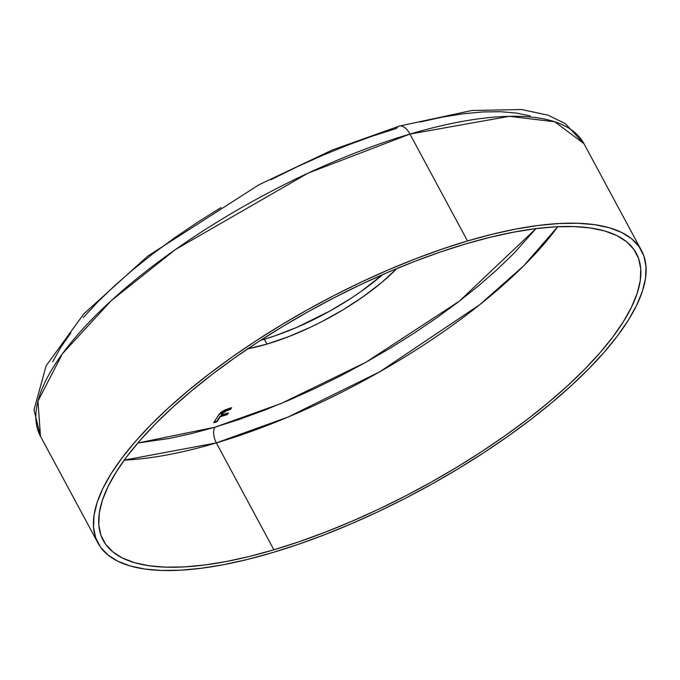 <?xml version="1.0" encoding="UTF-8"?>
<svg xmlns="http://www.w3.org/2000/svg" width="680" height="680" viewBox="0 0 680 680"><rect width="100%" height="100%" fill="white"/><g stroke="black" fill="none" stroke-linecap="round" stroke-linejoin="round"><path stroke-width="1.02" d="M214.82 427.244A11.755 5.721 -106.5 0 0 216.333 442.901L124.228 460.131A302.736 104.303 151.7 0 0 216.333 442.901L273.887 549.797A302.736 104.303 -28.3 0 1 103.216 540.387A302.736 104.303 -28.3 0 1 195.874 387.286A302.736 104.303 -28.3 0 1 465.647 243.933L490.042 237.303L513.273 232.212L535.126 228.709L555.39 226.823L573.861 226.576L590.367 227.962L604.75 230.979L616.87 235.595L626.611 241.766L633.879 249.424L638.605 258.51L640.738 268.923L640.262 280.568L637.185 293.335L631.524 307.105L623.347 321.725L612.731 337.084L599.777 353.005L584.596 369.359L567.358 385.976L548.207 402.696L527.348 419.356L504.968 435.804L481.279 451.877L456.526 467.415L430.933 482.281L404.753 496.323L378.233 509.405L351.628 521.399L325.201 532.202L299.208 541.696L273.887 549.797L249.492 556.427L226.261 561.519L204.408 565.02L184.144 566.908L165.673 567.163L149.167 565.769L134.784 562.751L122.663 558.135L112.922 551.965L105.655 544.306L100.929 535.219L98.796 524.807L99.272 513.162L102.349 500.395L108.009 486.633L116.186 472.005L126.803 456.654L139.766 440.725L154.938 424.371L172.176 407.762L191.327 391.043L212.185 374.374L234.566 357.926L258.255 341.853L283.007 326.315L308.601 311.449L334.789 297.415L361.301 284.333L387.906 272.332L414.332 261.528L440.325 252.033L465.647 243.933A302.736 104.303 -28.3 0 1 636.318 253.343A302.736 104.303 -28.3 0 1 543.66 406.453A302.736 104.303 -28.3 0 1 273.887 549.797L216.333 442.901A302.736 104.303 151.7 0 0 557.753 226.703L523.753 265.769L479.68 304.733L379.738 371.798L287.887 417.129L216.333 442.901A11.755 5.721 73.5 0 1 214.82 427.244L239.156 419.458L264.146 410.329L289.544 399.95L315.112 388.416L340.603 375.844L365.763 362.346L390.363 348.067L414.162 333.124L436.925 317.679L458.439 301.869L478.49 285.855L496.893 269.781L513.468 253.81L535.993 228.599L459.348 301.172L365.967 362.236L281.154 403.503L214.82 427.244L137.785 443.012L169.04 438.506L191.377 433.611L214.82 427.244M467.508 240.966A308.618 106.326 -28.3 0 1 641.495 250.554A308.618 106.326 -28.3 0 1 547.043 406.631A308.618 106.326 -28.3 0 1 272.025 552.763A308.618 106.326 -28.3 0 1 98.039 543.175A308.618 106.326 -28.3 0 1 192.491 387.099A308.618 106.326 -28.3 0 1 467.508 240.966L409.947 134.07L467.508 240.966L441.694 249.22L415.2 258.901L388.254 269.909L361.139 282.14L334.109 295.477L307.42 309.791L281.325 324.947L256.088 340.791L231.948 357.17L209.125 373.94L187.858 390.923L168.343 407.975L150.764 424.906L135.294 441.575L122.085 457.81L111.256 473.458L102.927 488.376L97.155 502.401L94.019 515.423L93.534 527.289L95.71 537.906L100.529 547.17L107.933 554.982L117.861 561.263L130.22 565.972L144.882 569.049L161.713 570.469L180.54 570.214L201.195 568.284L223.474 564.715L247.163 559.521L272.025 552.763L297.84 544.51L324.334 534.828L351.279 523.821L378.394 511.589L405.425 498.253L432.115 483.939L458.21 468.784L483.446 452.94L507.594 436.56L530.409 419.789L551.675 402.806L571.192 385.764L588.769 368.824L604.24 352.155L617.448 335.92L628.277 320.272L636.608 305.354L642.379 291.329L645.515 278.315L646 266.441L643.824 255.825L639.013 246.568L631.601 238.756L621.673 232.466L609.314 227.757L594.652 224.68L577.821 223.269L558.994 223.525L538.339 225.446L516.06 229.016L492.371 234.209L467.508 240.966M270.733 179.8L296.225 167.229L321.793 155.694L347.191 145.316L372.181 136.187L396.517 128.401A17.637 8.585 73.5 0 1 399.483 126.029A17.637 8.585 73.5 0 1 409.947 134.07A308.618 106.326 151.7 0 0 134.938 280.202A308.618 106.326 151.7 0 0 40.477 436.279L34 409.87L46.155 365.747L83.81 313.863L147.688 256.148L258.944 184.764L332.231 150.033L399.355 126.072L471.962 110.474L521.654 109.531L548.054 115.2L565.377 123.658L583.942 143.658A308.618 106.326 151.7 0 0 409.947 134.07L509.32 116.322L554.736 121.779L583.942 143.658L641.495 250.554M247.07 348.993L266.951 344.097A126.386 43.545 -28.3 0 0 396.899 268.532L381.471 282.685L363.418 296.505L343.196 309.706L321.58 321.767L310.514 327.233L288.371 336.753L266.951 344.097L264.333 339.235L260.652 340.298A126.386 43.545 151.7 0 0 264.333 339.235L266.951 344.097A126.386 43.545 -28.3 0 1 247.69 348.865M220.26 416.704L217.115 421.727L213.724 422.73L218.841 414.604L221.459 411.927L225.377 409.734L231.633 407.702L230.546 409.436L225.335 411.094L222.088 413.797L221.349 414.978L228.378 412.887L227.299 414.622L220.26 416.704L227.299 414.622L228.378 412.887L221.349 414.978L222.088 413.797L226.831 410.533L230.546 409.436L231.633 407.702L228.361 408.671L218.552 415.046L213.724 422.73L217.115 421.727L216.852 421.243L214.157 422.042L216.852 421.243L217.115 421.727L220.26 416.704L220.005 416.219L220.26 416.704M264.333 339.235A126.386 43.545 151.7 0 0 382.602 274.635L360.8 291.652L350.914 298.358L329.894 311.049L296.786 327.386L274.907 335.852L264.333 339.235M419.959 122.026L442.298 117.138L463.301 113.764L482.774 111.954L500.531 111.716L516.392 113.05L530.221 115.948M52.768 361.675L60.622 347.607L70.831 332.86M83.283 317.543L97.869 301.835L114.444 285.863L132.846 269.79L152.898 253.776L174.411 237.966L197.174 222.522L220.975 207.578M98.039 543.175L40.477 436.279L37.953 401.14L62.441 353.719L111.316 300.585L175.448 249.526L308.133 173.119L409.947 134.07A17.637 8.585 -106.5 0 0 399.483 126.029M230.936 407.915L230.546 409.436L230.282 408.952L226.567 410.048L226.831 410.533L226.567 410.048L221.825 413.312L221.349 414.978L221.825 413.312L223.609 411.451L230.282 408.952L230.936 407.915M227.69 413.1L227.299 414.622L227.035 414.128L220.005 416.219L216.852 421.243L220.005 416.219L227.035 414.128L227.69 413.1"/></g></svg>
